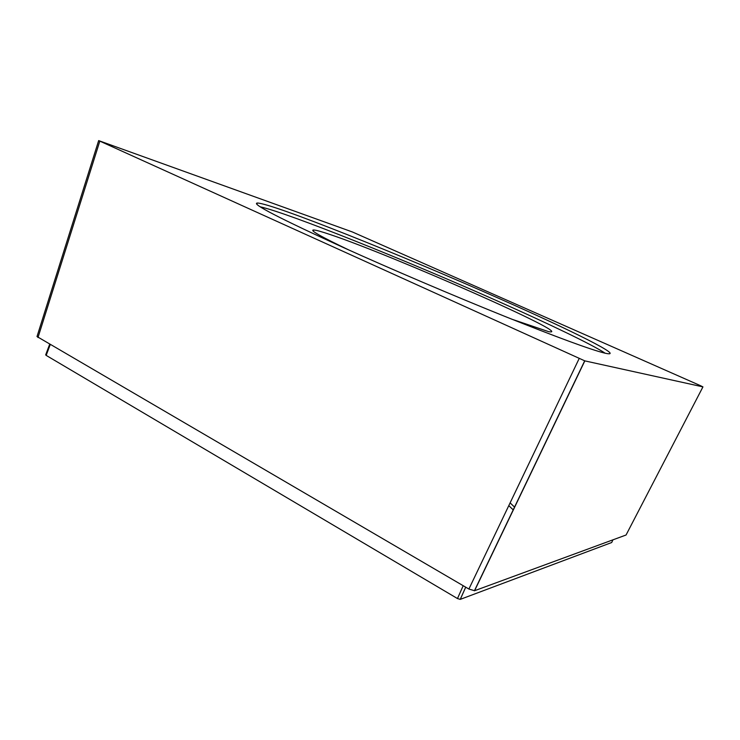 <?xml version="1.0" encoding="UTF-8"?>
<svg xmlns="http://www.w3.org/2000/svg" width="740" height="740" viewBox="0 0 740 740"><rect width="100%" height="100%" fill="white"/><g stroke="black" fill="none" stroke-linecap="round" stroke-linejoin="round"><path stroke-width="1.11" d="M349.391 250.24C321.058 236.726 309.163 229.974 313.686 229.974C316.082 230.085 321.808 231.694 330.873 234.793C392.774 255.494 578.042 337.116 548.627 331.65L511.997 319.264M510.11 502.876L514.642 507.196M605.172 353.221C592.157 344.526 548.46 323.657 497.974 301.236C408.036 261.211 289.275 213.342 260.239 206.812M508.796 505.633L513.31 509.98M343.795 247.715C391.432 269.24 453.713 295.796 504.615 316.304C556.933 337.227 590.159 349.465 604.293 353.008C629.213 358.983 570.817 330.151 499.158 298.507C403.013 255.827 272.394 203.324 257.344 203.019C250.897 203.546 279.711 218.448 343.795 247.715M612.951 539.83L611.702 542.522L460.234 599.382L457.468 598.549L46.167 355.385L45.686 354.858L49.645 344.341M584.831 360.88L702.945 386.881L700.586 385.716L352.37 231.962L98.66 140.6L584.831 360.88L474.58 590.724L468.892 589.04L37.009 336.552L98.66 140.6M702.945 386.881L626.059 535.011L474.58 590.724M460.28 599.363L465.719 587.199M457.468 598.549L463.194 585.719M46.167 355.385L50.2 344.664M579.133 358.604L468.892 589.04M99.798 141.192L37.99 337.532M256.863 204.222L257.344 203.019M460.234 599.382L465.691 587.181M584.692 360.843L474.405 590.779M313.686 229.974L313.233 231.093"/></g></svg>
